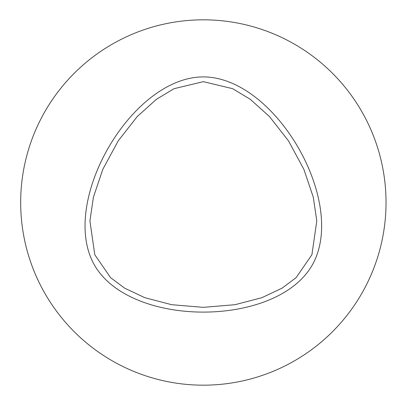 <?xml version="1.0" encoding="UTF-8"?>
<svg xmlns="http://www.w3.org/2000/svg" width="405" height="405" viewBox="0 0 405 405"><rect width="100%" height="100%" fill="white"/><g stroke="black" fill="none" stroke-linecap="round" stroke-linejoin="round"><path stroke-width="0.61" d="M203.35 312.103C248.7 312.103 294.055 296.576 312.113 265.295C348.128 202.789 275.491 76.97 203.35 76.909C167.23 76.909 131.104 108.424 108.429 147.698C85.754 186.973 76.525 234.014 94.588 265.295C112.651 296.576 158.001 312.103 203.35 312.103M203.35 307.349L235.092 304.687L261.878 297.675L281.966 288.208L296.085 277.688L311.916 254.735L316.781 220.877L313.278 197.139L303.861 169.305L288.471 140.844L269.441 116.524L250.224 99.271L232.632 88.68L203.35 81.663L174.069 88.68L156.477 99.271L137.26 116.524L118.23 140.844L102.835 169.305L93.423 197.144L89.92 220.882L94.785 254.74L110.616 277.688L124.735 288.208L144.823 297.675L171.609 304.687L203.35 307.349M20.675 202.5A182.675 182.675 0 0 1 294.688 44.297A182.675 182.675 0 0 1 294.688 360.703A182.675 182.675 0 0 1 20.675 202.5"/></g></svg>
